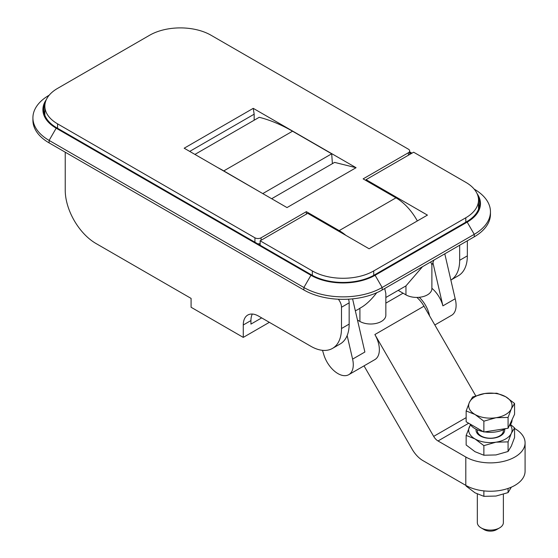 <?xml version="1.0" encoding="UTF-8"?>
<svg xmlns="http://www.w3.org/2000/svg" width="558" height="558" viewBox="0 0 558 558"><rect width="100%" height="100%" fill="white"/><g stroke="black" fill="none" stroke-linecap="round" stroke-linejoin="round"><path stroke-width="0.84" d="M422.504 266.696L405.952 285.891A52.089 30.076 60 0 1 405.903 285.919L385.843 297.505M357.476 320.034L359.91 321.443A15.192 8.775 180 0 0 376.462 323.34A15.192 8.775 180 0 0 385.843 315.242L385.843 293.452L384.692 288.528M260.147 245.241L260.147 240.805L307.723 213.337L369.117 248.784L427.435 215.109L366.048 179.669L413.624 152.201L465.804 182.326A43.405 25.061 0 0 1 478.52 200.05L478.52 209.229M260.147 240.805L312.334 270.937A43.405 25.061 0 0 0 373.72 270.937L465.804 217.773A43.405 25.061 0 0 0 478.52 200.05M366.048 180.555L366.048 179.669M430.797 262.072L431.885 264.827L431.885 288.66A15.192 8.775 180 0 1 422.504 296.758A15.192 8.775 180 0 1 405.952 294.861L398.182 290.376M376.845 292.559C371.07 300.12 365.42 305.338 359.91 308.197A48.532 28.019 60 0 1 355.313 310.694M254.162 120.214L254.162 114.188L253.241 108.343L184.182 148.212L287.007 207.583L356.074 167.707L334.584 162.392L271.662 198.718M253.241 108.343L356.074 167.707M257.726 243.839A4.338 2.504 0 0 0 260.147 243.518M408.407 155.215L408.407 152.732L363.132 178.874L395.971 197.832A41.236 23.806 60 0 1 417.342 220.94M408.407 152.732A4.338 2.504 0 0 0 409.677 150.96A4.338 2.504 0 0 0 408.407 149.188L211.036 35.238A43.405 25.061 0 0 0 149.649 35.238L57.565 88.401A43.405 25.061 0 0 0 44.849 106.125A43.405 25.061 0 0 0 57.565 123.848L254.929 237.799A4.338 2.504 0 0 0 261.067 237.799L306.342 211.656L339.187 230.621A41.236 23.806 60 0 1 345.834 235.343M306.342 214.139L306.342 211.656M44.856 115.318A43.405 25.061 180 0 1 44.849 114.99L44.849 106.125M189.706 151.406L254.162 114.188M416.875 297.428A21.706 12.534 60 0 1 423.982 306.189L475.73 395.817M322.503 350.333L323.786 354.595A21.706 12.534 -120 0 0 337.932 373.595A21.706 12.534 -120 0 0 348.785 374.669A21.706 12.534 -120 0 0 352.6 359.115L347.146 335.567M468.706 423.243L438.016 440.966A8.684 5.015 60 0 1 433.671 436.384L374.871 334.542A21.706 12.534 60 0 1 374.871 359.603L348.785 374.669M438.016 440.966L465.804 457.009A34.729 20.046 0 0 0 514.915 457.009A34.729 20.046 0 0 0 525.085 442.836A34.729 20.046 0 0 0 514.915 428.656L514.567 428.453M525.085 442.836L525.085 471.189A34.729 20.046 180 0 1 514.915 485.369A34.729 20.046 180 0 1 465.804 485.369L422.971 460.636A21.706 12.534 -120 0 1 412.125 449.183L364.018 365.867M385.843 303.147L402.283 293.654A21.706 12.534 60 0 1 403.134 293.236A21.706 12.534 -120 0 0 403.078 293.264M352.6 359.115L364.876 352.028L352.579 298.865M429.548 315.828A21.706 12.534 -120 0 0 419.253 297.302M434.835 324.986L451.61 315.298A21.706 12.534 -120 0 0 455.182 298.767L444.796 253.827M431.885 288.277A21.706 12.534 -120 0 1 442.899 305.861L455.182 298.767M442.899 305.861L432.945 262.783M261.688 317.9L250.94 324.1L250.94 320.557A21.706 12.534 60 0 1 252.3 314.049M467.339 240.812L467.339 255.871A43.405 25.061 -120 0 1 458.348 275.743L450.857 280.067A43.405 25.061 -120 0 0 459.666 260.3L459.666 245.241M338.322 299.228A8.684 5.015 -120 0 1 341.489 307.263L341.489 328.529A43.405 25.061 -120 0 1 332.498 348.401A43.405 25.061 -120 0 1 310.799 346.253L258.612 316.128A21.706 12.534 60 0 0 247.766 315.054A21.706 12.534 60 0 0 243.267 324.986L243.267 337.395L191.087 307.263L191.087 298.404L95.934 243.469A43.405 25.061 -120 0 1 65.237 190.306L65.237 152.201M269.361 322.329L243.267 337.395M332.498 348.401L340.171 343.972A43.405 25.061 -120 0 0 349.162 324.1L349.162 302.834A8.684 5.015 -120 0 0 348.478 299.186M46.279 99.743A45.365 26.191 0 0 0 56.184 128.187L310.952 275.275A45.365 26.191 0 0 0 375.102 275.275L467.185 222.112A45.365 26.191 0 0 0 477.09 193.668M411.937 153.178L409.677 151.874M411.323 153.534L409.677 152.578M45.107 103.411A44.494 25.689 0 0 0 43.768 109.668A44.494 25.689 0 0 0 56.797 127.838L311.566 274.92A44.494 25.689 0 0 0 374.488 274.92L466.572 221.756A44.494 25.689 0 0 0 479.601 203.593A44.494 25.689 0 0 0 478.262 197.337M32.915 117.822L32.915 120.305A55.347 31.952 0 0 0 49.125 142.897L303.887 289.986A55.347 31.952 0 0 0 382.16 289.986L474.244 236.822A55.347 31.952 0 0 0 490.454 214.223L490.454 211.747A55.347 31.952 180 0 1 474.244 234.339L382.16 287.503A55.347 31.952 180 0 1 303.887 287.503L49.125 140.414A55.347 31.952 180 0 1 32.915 117.822A55.347 31.952 180 0 1 49.125 95.23L49.125 95.23M474.244 189.148L474.244 189.148A55.347 31.952 180 0 1 490.454 211.747M479.176 207.137A44.494 25.689 0 0 0 478.52 205.044M44.849 111.119A44.494 25.689 0 0 0 44.194 113.211M332.401 163.654L331.689 153.806L292.538 131.207A173.636 100.252 -120 0 0 259.226 117.292L194.923 154.42M262.944 193.689L223.779 170.901A173.636 100.252 -120 0 0 217.641 167.533M262.93 193.5L331.689 153.806M512.063 419.672L512.063 419.797A21.706 12.534 180 0 1 509.049 426.166M505.785 428.607A21.706 12.534 180 0 1 484.63 431.885M483.235 431.634A21.706 12.534 180 0 1 475.011 428.656A21.706 12.534 180 0 1 469.857 423.906M477.334 494.032L477.334 522.581A13.022 7.519 0 0 0 481.149 527.896L484.218 529.668A8.684 5.015 0 0 0 496.501 529.668L499.57 527.896A13.022 7.519 0 0 0 503.379 522.581L503.379 494.29M484.218 529.668L481.149 527.896A13.022 7.519 0 0 0 499.57 527.896M514.567 403.455L514.567 414.28L508.08 428.258L483.87 432.004L466.153 421.771L466.153 410.946L475.011 414.482A21.706 12.534 180 0 1 469.397 402.374A21.706 12.534 180 0 1 484.742 393.516A21.706 12.534 180 0 1 505.708 396.759A21.706 12.534 180 0 1 511.323 408.861A21.706 12.534 180 0 1 495.978 417.726L508.08 417.433L511.323 408.861L514.567 403.455L505.708 396.759L496.843 393.223L484.742 393.516L472.64 396.968L469.397 402.374L466.153 410.946M475.011 414.482A21.706 12.534 0 0 0 495.978 417.726L483.87 421.178L475.011 414.482M483.87 432.004L483.87 421.178M508.08 428.258L508.08 417.433M476.107 429.248A14.327 8.272 0 0 0 480.229 435.924A14.327 8.272 0 0 0 496.494 437.549A14.327 8.272 0 0 0 504.613 429.248M477.334 429.82L477.334 430.685A13.022 7.519 0 0 0 481.149 436.007A13.022 7.519 0 0 0 495.344 437.632A13.022 7.519 0 0 0 503.379 430.685L503.379 429.82M470.561 424.938A21.706 12.534 0 0 0 469.397 426.828A21.706 12.534 0 0 0 475.011 438.937A21.706 12.534 0 0 0 495.978 442.18A21.706 12.534 0 0 0 511.323 433.315A21.706 12.534 0 0 0 510.151 424.938M466.153 435.4L466.153 444.998L475.011 451.694L483.87 455.23L495.978 454.937L508.08 451.485L511.323 446.079L514.567 437.507L514.567 427.909L511.323 433.315L508.08 441.887L495.978 442.18L483.87 445.633L475.011 438.937L466.153 435.4L470.436 424.764M508.08 451.485L508.08 441.887M483.87 455.23L483.87 445.633M510.5 424.471L514.567 427.909M466.153 485.565L466.153 486.109L475.011 492.812L483.87 496.341L495.978 496.055L508.08 492.595L508.08 488.431M508.08 492.595L511.323 487.19M483.87 496.341L483.87 490.887M312.334 270.937L312.334 275.352M373.72 270.937L373.72 275.352M465.804 217.773L465.804 222.203M405.952 294.861L405.952 285.891M359.91 321.443L359.91 308.197M395.971 197.832L339.187 230.621M57.565 128.277L57.565 123.848M261.067 240.275L261.067 237.799M254.929 242.228L254.929 237.799M374.871 334.542L423.982 306.189M465.804 485.369L465.804 457.009M433.671 436.384L466.153 417.635M467.339 255.871L459.666 260.3M243.267 324.986L250.94 320.557M341.489 328.529L349.162 324.1M341.489 307.263L349.162 302.834M56.184 128.187L49.125 140.414L49.125 142.897M310.952 275.275L303.887 287.503L303.887 289.986M375.102 275.275L382.16 287.503L382.16 289.986M467.185 222.112L474.244 234.339L474.244 236.822M223.779 170.901L292.538 131.207M433.894 260.119L431.885 265.155M409.677 154.482L409.677 150.96"/></g></svg>
